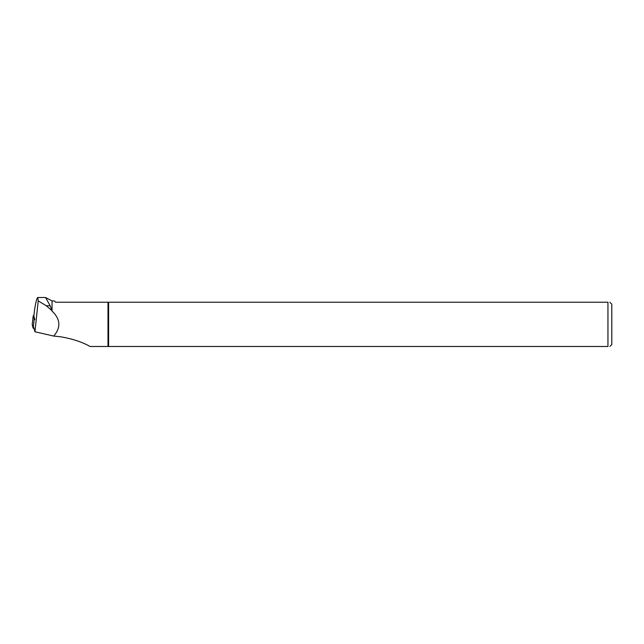 <?xml version="1.0" encoding="UTF-8"?>
<svg xmlns="http://www.w3.org/2000/svg" width="644" height="644" viewBox="0 0 644 644"><rect width="100%" height="100%" fill="white"/><g stroke="black" fill="none" stroke-linecap="round" stroke-linejoin="round"><path stroke-width="0.97" d="M33.915 315.544L33.23 315.713L34.188 319.271L34.897 319.577M33.23 315.713L32.2 324.665L34.076 328.569L33.158 328.223L32.208 324.624M34.728 319.215L33.858 315.987L34.607 309.466C35.895 301.714 36.925 297.729 37.698 297.512L37.698 297.512M34.937 331.773L53.702 336.071C61.067 327.538 60.512 319.199 52.043 311.06L52.043 300.933L45.571 297.512L37.763 297.512L38.213 300.901L34.937 331.773L33.778 327.482M45.571 297.512L50.16 305.731L52.043 311.06M38.213 300.901L46.263 305.731L51.665 310.4M53.702 336.071L61.011 336.828C72.764 338.913 82.448 342.133 90.063 346.488L107.999 346.488L107.999 302.237L55.65 302.237L54.346 300.933L52.043 300.933M108.603 346.488L108.603 302.237L607.952 302.237L607.952 346.488C610.456 346.488 610.456 346.488 607.952 346.488L107.999 346.488M609.86 302.237L611.8 304.177L611.8 344.548L609.86 346.488M607.952 302.237C610.456 302.237 610.456 302.237 607.952 302.237M108.603 302.237L107.999 302.237M33.931 328.029L33.866 328.529M33.158 328.223L34.188 319.271M46.263 305.731L50.16 305.731M33.23 315.697L32.2 324.64"/></g></svg>
